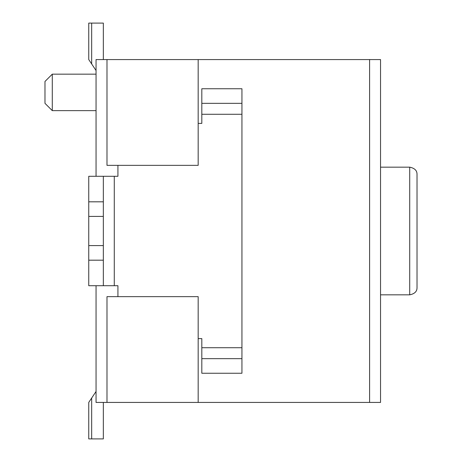 <?xml version="1.0" encoding="UTF-8"?>
<svg xmlns="http://www.w3.org/2000/svg" width="462" height="462" viewBox="0 0 462 462"><rect width="100%" height="100%" fill="white"/><g stroke="black" fill="none" stroke-linecap="round" stroke-linejoin="round"><path stroke-width="0.69" d="M380.544 167.169L409.719 167.169C414.697 168.174 417.134 170.605 417.019 174.469L417.019 287.531C417.134 291.395 414.697 293.826 409.719 294.831L380.544 294.831M198.175 59.575L106.988 59.575L106.988 165.35L198.175 165.35L198.175 59.575L369.6 59.575L369.6 402.425L96.05 402.425L96.05 285.712M369.6 59.575L380.544 59.575L380.544 402.425L369.6 402.425M103.344 402.425L103.344 438.9L88.75 438.9L88.75 402.425L96.05 391.481M96.05 176.288L96.05 59.575L106.988 59.575M52.281 74.163L52.281 110.637L44.981 103.344L44.981 81.456L52.281 74.163L96.05 74.163M91.672 23.1L91.672 63.952L88.75 59.575L88.75 23.1L103.344 23.1L103.344 59.575M96.05 70.519L91.672 63.952M91.672 438.9L91.672 398.048M106.988 402.425L106.988 296.65L198.175 296.65L198.175 402.425M198.175 123.4L201.819 123.4L201.819 114.281L241.944 114.281L241.944 347.719L201.819 347.719L201.819 373.25L241.944 373.25L241.944 358.656L201.819 358.656M241.944 347.719L241.944 358.656M201.819 347.719L201.819 338.6L198.175 338.6M103.344 176.288L103.344 201.819L88.75 201.819L88.75 176.288L117.931 176.288L117.931 165.35M117.931 296.65L117.931 285.712L88.75 285.712L88.75 201.819M201.819 103.344L201.819 88.75L241.944 88.75L241.944 103.344L201.819 103.344L201.819 114.281M241.944 114.281L241.944 103.344M103.344 201.819L103.344 216.412L88.75 216.412M103.344 285.712L103.344 216.412M103.344 245.588L88.75 245.588M103.344 260.181L88.75 260.181M409.719 294.831L409.719 167.169M114.281 285.712L114.281 176.288M96.05 110.637L52.281 110.637"/></g></svg>
